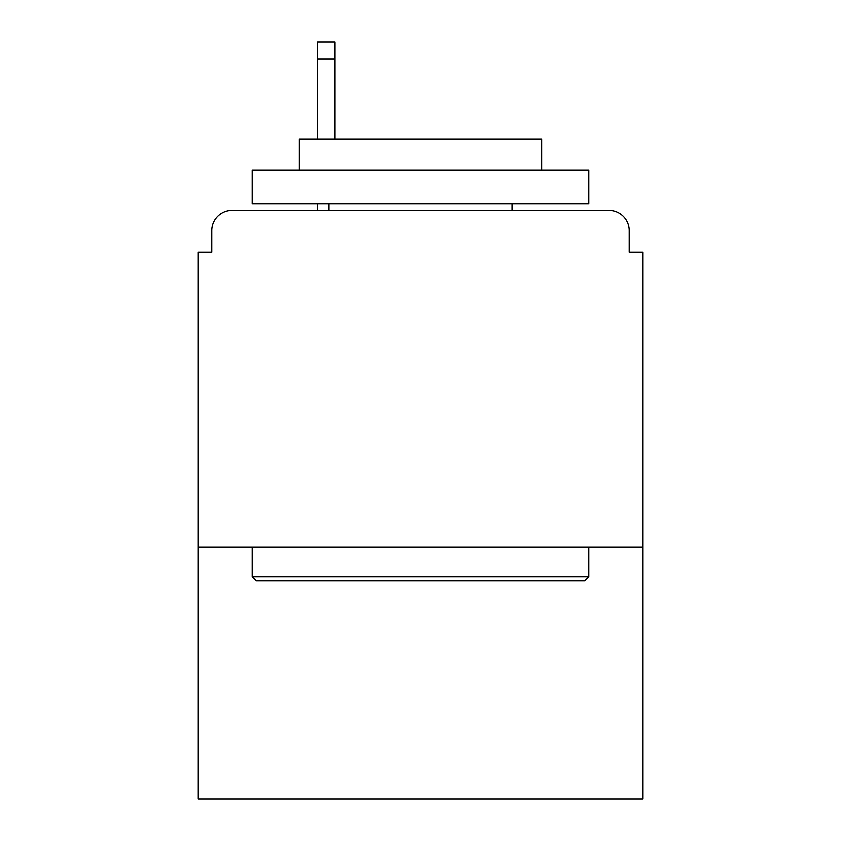 <?xml version="1.0" encoding="UTF-8"?>
<svg xmlns="http://www.w3.org/2000/svg" width="841" height="841" viewBox="0 0 841 841"><rect width="100%" height="100%" fill="white"/><g stroke="black" fill="none" stroke-linecap="round" stroke-linejoin="round"><path stroke-width="1.26" d="M642.724 547.102L642.724 252.153L629.257 252.153L629.257 230.602A20.205 20.205 0 0 0 609.052 210.397L231.948 210.397A20.205 20.205 0 0 0 211.743 230.602L211.743 252.153L198.276 252.153L198.276 798.95L642.724 798.95L642.724 547.102L198.276 547.102M211.743 230.602L211.743 252.153M609.052 210.397L525.551 210.397M315.449 210.397L231.948 210.397M629.257 252.153L629.257 230.602M256.19 580.774L252.153 576.726L588.847 576.726L584.81 580.774L256.19 580.774M588.847 169.998L588.847 203.669L252.153 203.669L252.153 169.998L588.847 169.998M299.291 169.998L299.291 139.017L541.709 139.017L541.709 169.998M588.847 547.102L588.847 576.726M252.153 547.102L252.153 576.726M512.085 203.669L512.085 210.397M328.915 203.669L328.915 210.397M334.981 58.881L317.467 58.881L317.467 42.05L334.981 42.05L334.981 139.017M317.467 58.881L317.467 139.017M317.467 203.669L317.467 210.397"/></g></svg>
